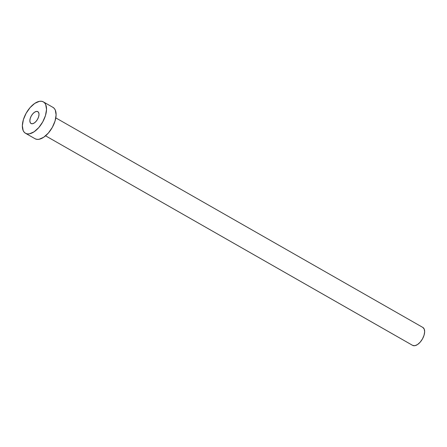 <?xml version="1.0" encoding="UTF-8"?>
<svg xmlns="http://www.w3.org/2000/svg" width="447" height="447" viewBox="0 0 447 447"><rect width="100%" height="100%" fill="white"/><g stroke="black" fill="none" stroke-linecap="round" stroke-linejoin="round"><path stroke-width="0.67" d="M37.76 111.61L36.302 111.443L34.564 112.208L32.804 113.789L31.29 115.952L30.256 118.36L29.86 120.651L30.161 122.478L31.111 123.556A6.839 3.542 119.7 0 1 31.044 123.523A6.839 3.542 119.7 0 1 31.324 115.89A6.839 3.542 119.7 0 1 37.76 111.61A6.839 3.542 119.7 0 1 37.827 111.644A6.839 3.542 119.7 0 1 37.548 119.276A6.839 3.542 119.7 0 1 31.111 123.556L32.57 123.724L34.313 122.959L36.073 121.377L37.582 119.215L38.615 116.801L39.012 114.51L38.71 112.689L37.76 111.61M45.572 135.821L412.726 345.425A10.32 5.347 -60.3 0 0 422.437 338.966A10.32 5.347 -60.3 0 0 422.862 327.45A10.32 5.347 -60.3 0 0 422.761 327.394L424.197 329.02L424.65 331.775L424.052 335.233L422.493 338.871L420.208 342.134L417.554 344.525L414.922 345.682L412.726 345.425L45.572 135.821L412.626 345.375A10.32 5.347 -60.3 0 0 412.726 345.425L412.531 345.313A10.32 5.347 -60.3 0 0 412.626 345.375M34.894 138.637A18.059 9.353 -60.3 0 0 35.067 138.738A18.059 9.353 -60.3 0 0 35.235 138.833L25.652 133.362L35.235 138.833A18.059 9.353 -60.3 0 0 52.238 127.529A18.059 9.353 -60.3 0 0 52.975 107.369L43.393 101.899A18.059 9.353 119.7 0 1 42.655 122.059A18.059 9.353 119.7 0 1 25.652 133.362A18.059 9.353 119.7 0 1 25.485 133.267A18.059 9.353 119.7 0 1 26.217 113.108A18.059 9.353 119.7 0 1 43.219 101.804A18.059 9.353 119.7 0 1 43.393 101.899M52.802 107.274L54.255 108.42L55.311 110.124L56.104 114.946L55.059 120.997L52.327 127.361L48.337 133.072L43.683 137.257L39.085 139.28L37.028 139.369L35.235 138.833M43.219 101.804L44.672 102.95L45.728 104.654L46.522 109.47L45.477 115.527L42.744 121.891L38.755 127.602L34.101 131.787L29.502 133.809L27.446 133.899L25.652 133.362L24.199 132.217L23.143 130.513L22.35 125.691L23.395 119.64L26.127 113.275L30.117 107.565L34.771 103.38L39.37 101.357L41.426 101.268L43.219 101.804M55.802 117.896L422.862 327.45M25.485 133.267L35.067 138.738"/></g></svg>
